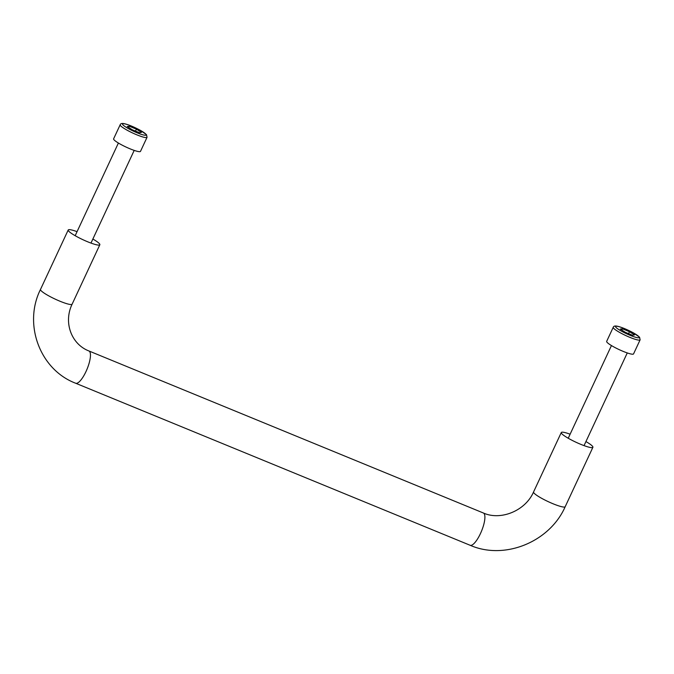 <?xml version="1.0" encoding="UTF-8"?>
<svg xmlns="http://www.w3.org/2000/svg" width="674" height="674" viewBox="0 0 674 674"><rect width="100%" height="100%" fill="white"/><g stroke="black" fill="none" stroke-linecap="round" stroke-linejoin="round"><path stroke-width="1.01" d="M77.063 231.662A17.448 2.578 25 0 0 68.209 229.994A17.448 2.578 25 0 0 82.936 239.708A17.448 2.578 25 0 0 99.836 244.746A17.448 2.578 25 0 0 92.869 239.034M585.933 441.571A17.448 2.578 -155 0 1 592.901 447.283A17.448 2.578 -155 0 1 576 442.245A17.448 2.578 -155 0 1 561.274 432.539A17.448 2.578 -155 0 1 570.128 434.199M120.174 124.757L113.611 138.836A14.828 2.191 25 0 0 126.122 147.092A14.828 2.191 25 0 0 140.487 151.372L147.05 137.294L146.502 134.657L140.217 130.259C133.696 126.796 128.38 124.606 124.277 123.687C121.927 123.19 120.562 123.553 120.174 124.757A14.828 2.191 25 0 0 132.685 133.014A14.828 2.191 25 0 0 147.05 137.294M139.383 132.702L141.456 132.39L136.409 129.147L129.298 126.223L127.226 126.543L132.273 129.779L139.383 132.702M135.499 131.11L136.409 129.147M128.709 127.496L129.298 126.223M613.23 327.303L606.667 341.373A14.828 2.191 25 0 0 619.187 349.629A14.828 2.191 25 0 0 633.552 353.909L640.115 339.831L639.567 337.194L633.282 332.796C626.761 329.342 621.445 327.151 617.342 326.224C614.991 325.736 613.618 326.09 613.23 327.303A14.828 2.191 25 0 0 625.75 335.551A14.828 2.191 25 0 0 640.115 339.831M632.448 335.239L634.52 334.927L629.474 331.684L622.363 328.76L620.291 329.081L625.329 332.316L632.448 335.239M628.564 333.647L629.474 331.684M621.765 330.033L622.363 328.76M68.209 229.994L40.499 289.424A17.448 2.578 25 0 0 55.217 299.138A17.448 2.578 25 0 0 72.126 304.168L99.836 244.746M40.499 289.424C23.076 324.202 39.859 369.681 75.656 383.236A17.448 5.19 -67.7 0 0 87.081 369.066A17.448 5.19 -67.7 0 0 88.909 350.96C71.486 344.254 63.221 322.619 72.126 304.168M592.901 447.283L565.191 506.713A17.448 2.578 -155 0 1 548.282 501.675A17.448 2.578 -155 0 1 533.564 491.961L561.274 432.539M75.656 383.236L470.107 545.266A17.448 5.19 -67.7 0 0 481.531 531.095A17.448 5.19 -67.7 0 0 483.359 512.99L88.909 350.96M145.896 134.21A13.084 1.938 25 0 0 126.148 124.201A13.084 1.938 25 0 0 130.975 129.981A13.084 1.938 25 0 0 145.896 134.21M638.96 336.747A13.084 1.938 25 0 0 619.212 326.738A13.084 1.938 25 0 0 624.04 332.518A13.084 1.938 25 0 0 638.96 336.747M470.107 545.266C504.666 560.431 549.782 541.904 565.191 506.713M483.359 512.99C500.588 520.834 525.391 510.909 533.564 491.961M90.982 243.078L134.202 150.395M75.176 235.706L118.397 143.023M584.046 445.624L627.267 352.932M568.233 438.243L611.453 345.56"/></g></svg>
